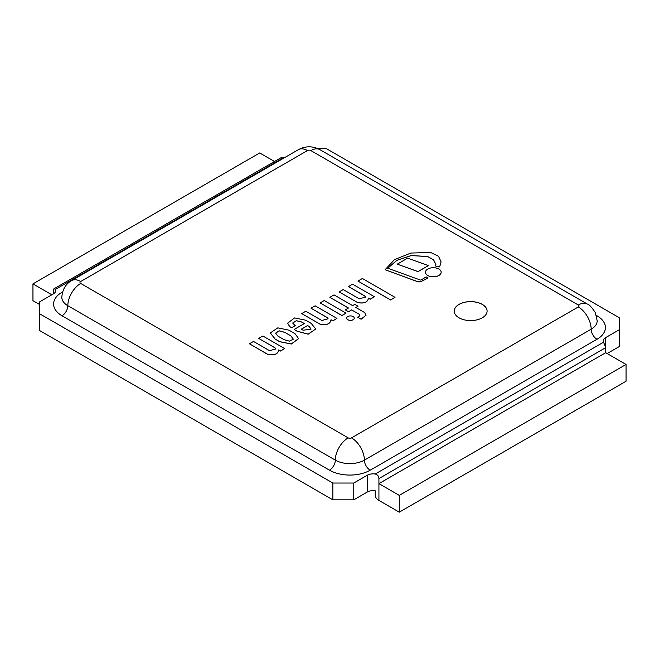 <?xml version="1.0" encoding="UTF-8"?>
<svg xmlns="http://www.w3.org/2000/svg" width="659" height="659" viewBox="0 0 659 659"><rect width="100%" height="100%" fill="white"/><g stroke="black" fill="none" stroke-linecap="round" stroke-linejoin="round"><path stroke-width="0.99" d="M320.142 302.918L341.93 315.562L346.033 313.124L324.244 300.545L320.142 302.918L341.93 315.496L346.033 313.124M357.936 281.063L390.573 299.969L395.021 297.333L362.392 278.493L357.936 281.063L390.573 299.903L395.021 297.333M428.383 265.585L418.012 271.64L397.262 264.144L418.012 271.574L428.383 265.585L407.633 258.155L397.262 264.144M427.765 275.454A7.842 4.531 0 0 0 436.307 276.434A7.842 4.531 0 0 0 441.151 272.249A7.842 4.531 0 0 0 433.309 267.719A7.842 4.531 0 0 0 425.467 272.249A7.842 4.531 0 0 0 427.765 275.454M425.467 272.282A7.842 4.531 0 0 0 425.467 272.315A7.842 4.531 0 0 0 427.765 275.52A7.842 4.531 0 0 0 436.307 276.5A7.842 4.531 0 0 0 441.151 272.315A7.842 4.531 0 0 0 441.151 272.282M347.754 319.673A3.814 2.199 0 0 0 351.914 320.15A3.814 2.199 0 0 0 354.262 318.116A3.814 2.199 0 0 0 350.456 315.916A3.814 2.199 0 0 0 346.642 318.116A3.814 2.199 0 0 0 347.754 319.673M346.642 318.182L346.642 318.116A3.814 2.199 0 0 0 346.642 318.182A3.814 2.199 0 0 0 347.754 319.739A3.814 2.199 0 0 0 351.914 320.216A3.814 2.199 0 0 0 354.262 318.182A3.814 2.199 0 0 0 354.262 318.149L354.262 318.182M387.731 268.238L396.949 260.346L411.282 255.568L427.707 256.598L433.647 259.967L435.896 264.564L435.648 266.047L439.66 266.854L441.06 261.804L438.499 256.227L430.582 252.438L410.837 253.064L394.461 259.646L385.087 269.729L417.6 281.615A3.27 1.886 0 0 0 421.258 281.377L428.053 277.991L426.175 276.904L421.29 279.844A1.046 0.61 180 0 1 419.717 279.803L387.698 268.221L396.907 260.305L411.257 255.503L427.724 256.54L433.671 259.918L435.896 264.531M441.06 261.837L439.66 266.92L435.648 266.047M385.087 269.729L417.6 281.681A3.27 1.886 0 0 0 421.258 281.442L428.053 277.991M339.171 291.929L357.433 302.473C364.048 303.783 367.722 302.324 368.447 298.082L370.267 299.137L374.403 296.748L352.581 284.153L348.446 286.541L364.682 295.907L365.539 297.118L359.262 298.832L343.24 289.581L339.171 291.929L357.433 302.473M348.446 286.541L364.682 295.982L365.539 297.151M357.433 302.539C364.048 303.857 367.722 302.39 368.447 298.148L370.267 299.202L374.403 296.748M301.723 313.585L319.986 324.129C326.6 325.439 330.274 323.981 330.999 319.739L332.82 320.793L336.955 318.404L315.134 305.809L310.999 308.198L327.235 317.564L328.091 318.775L321.814 320.488L305.784 311.237L301.723 313.585L319.986 324.129M310.999 308.198L327.235 317.638L328.091 318.808M319.986 324.195C326.6 325.513 330.274 324.047 330.999 319.804L332.82 320.859L336.955 318.404M249.431 343.776L267.702 354.385C274.309 355.695 277.983 354.237 278.708 349.995L280.528 350.983L284.663 348.595L262.842 335.999L258.707 338.388L274.943 347.754L275.8 348.965L269.523 350.679L253.501 341.428L249.431 343.776L267.702 354.32C274.309 355.629 277.983 354.163 278.708 349.929M258.707 338.388L274.943 347.82L275.8 348.998M278.708 349.995L280.528 351.049L284.663 348.595M348.422 308.05L329.887 297.357L348.479 308.017L345.275 309.87L348.471 311.781L351.675 309.936L359.484 314.376C360.061 315.529 359.427 316.452 357.598 317.16L361.074 319.236L366.116 315.126M361.074 319.236L366.116 315.093L364.633 312.555L355.827 307.473L358.01 306.213L354.814 304.359L352.623 305.619L334.039 294.894L329.887 297.291M357.598 317.16L361.074 319.17M359.484 314.442L359.814 315.142M351.675 309.936L359.484 314.376L359.814 315.101M348.471 311.781L351.675 309.87M345.275 309.87L348.471 311.715M355.885 307.506L358.01 306.213M303.132 330.225L301.303 329.171L307.572 325.554L309.252 326.518L311.023 329.138L303.132 330.225M311.023 329.171L309.252 326.592L307.572 325.62L301.361 329.203M292.654 323.058L296.377 320.752L301.542 321.946L304.351 323.561L294.12 329.467L297.011 331.131L308.19 334.129L315.743 328.998L311.246 323.429L305.636 320.192L294.565 317.926L287.637 323.165L289.631 326.543L291.657 327.712L295.216 325.661L292.654 323.025L296.344 320.686L301.542 321.946M291.657 327.712L295.216 325.595M289.631 326.543L291.657 327.647M287.637 323.165L289.631 326.477M294.12 329.467L297.011 331.197L308.19 334.195L315.743 328.998M301.542 322.012L304.285 323.594M293.362 339.196L290.833 335.843L293.362 339.163L289.383 341.148L284.128 339.706L277.983 336.156L275.602 333.108L279.21 330.826L284.688 332.293L290.833 335.843M290.833 335.909L284.688 332.293M284.688 332.358L279.235 330.9L275.602 333.141M270.322 333.009L275.124 339.088L279.688 341.65L291.319 343.94L298.576 338.586L295.051 333.693L288.955 330.175L277.801 327.861L270.322 332.943L275.124 339.014M275.124 339.088L279.688 341.716L291.319 344.014L298.576 338.652M53.305 293.955A8.221 4.745 0 0 0 55.71 290.594A8.221 4.745 0 0 0 55.43 289.367L54.129 288.733L53.305 290.594L53.305 293.955L39.779 301.756L39.779 313.849L332.844 483.039L353.776 483.039L367.294 475.238L367.294 492.026A8.221 4.745 180 0 1 375.235 490.79L375.235 495.832C375.679 497.809 376.907 499.333 378.925 500.412L399.28 512.167L626.05 381.24L626.05 364.452L605.695 352.705L605.695 337.597A8.221 4.745 0 0 0 603.29 340.95A8.221 4.745 0 0 0 603.57 342.186L605.695 347.664L378.925 478.591C378.843 476.259 377.615 474.735 375.235 474.01A8.221 4.745 0 0 0 367.294 475.238M281.039 157.723L283.765 157.542A8.221 4.745 0 0 0 284.573 157.641M274.506 161.496L259.72 152.954L32.95 283.881L32.95 300.669L39.779 304.615M399.28 512.167L399.28 495.379L378.925 483.632L378.925 478.591M353.776 483.039L353.776 499.827L367.294 492.026M459.026 317.803A16.45 9.498 180 0 1 454.208 311.089A16.45 9.498 180 0 1 470.65 301.6A16.45 9.498 180 0 1 487.1 311.089A16.45 9.498 180 0 1 476.943 319.862A16.45 9.498 180 0 1 459.026 317.803M605.695 337.597L619.221 329.788L619.221 317.704L326.156 148.506L317.572 148.506M607.153 353.545L619.221 346.576L619.221 329.788M39.779 313.849L39.779 330.629L332.844 499.827L353.776 499.827M332.844 483.039L332.844 499.827M399.28 495.379L626.05 364.452M378.925 500.412L378.925 483.632L605.695 352.705M51.847 294.795L32.95 283.881M487.1 311.122A16.45 9.498 0 0 0 470.65 301.665A16.45 9.498 0 0 0 454.208 311.122M351.535 437.873L578.314 306.946A2.381 1.376 0 0 0 578.314 305.002L310.834 150.573A2.381 1.376 0 0 0 307.465 150.573L80.686 281.5A2.381 1.376 0 0 0 80.686 283.444L348.166 437.873A2.381 1.376 0 0 0 351.535 437.873A18.172 10.495 60 0 1 364.386 460.13A20.561 11.87 180 0 1 335.316 460.13A8.221 4.745 -60 0 1 329.5 470.205A28.782 16.615 0 0 0 370.201 470.205A8.221 4.745 60 0 1 364.386 460.13L591.164 329.203A8.221 4.745 60 0 0 596.98 339.278A28.782 16.615 0 0 0 596.98 315.776A8.221 4.745 -60 0 1 596.56 315.999M348.166 437.873A18.172 10.495 120 0 0 335.316 460.13L67.836 305.702A8.221 4.745 -60 0 1 62.02 315.776L329.5 470.205M370.201 470.205L596.98 339.278M80.686 283.444A18.172 10.495 120 0 0 67.836 305.702A20.561 11.87 180 0 1 61.814 297.308C62.407 289.556 65.669 283.988 71.6 280.602A18.172 10.495 60 0 1 80.686 281.5M62.44 292.497A8.221 4.745 60 0 1 62.02 292.275A28.782 16.615 0 0 0 62.02 315.776M310.834 150.573A18.172 10.495 120 0 1 319.92 149.675L587.4 304.096C588.94 304.219 591.576 307.053 595.316 312.597L597.186 320.809A20.561 11.87 180 0 1 591.164 329.203A18.172 10.495 60 0 0 578.314 306.946M62.589 291.945L62.02 292.275M596.98 315.776L596.411 315.447M375.235 474.01L603.57 342.186M55.43 289.367L283.765 157.542M71.6 280.602L298.379 149.675A18.172 10.495 60 0 1 307.465 150.573M587.4 304.096A18.172 10.495 120 0 0 578.314 305.002M53.766 288.939L281.319 157.567M319.92 149.675C312.737 145.861 305.554 145.861 298.379 149.675"/></g></svg>
